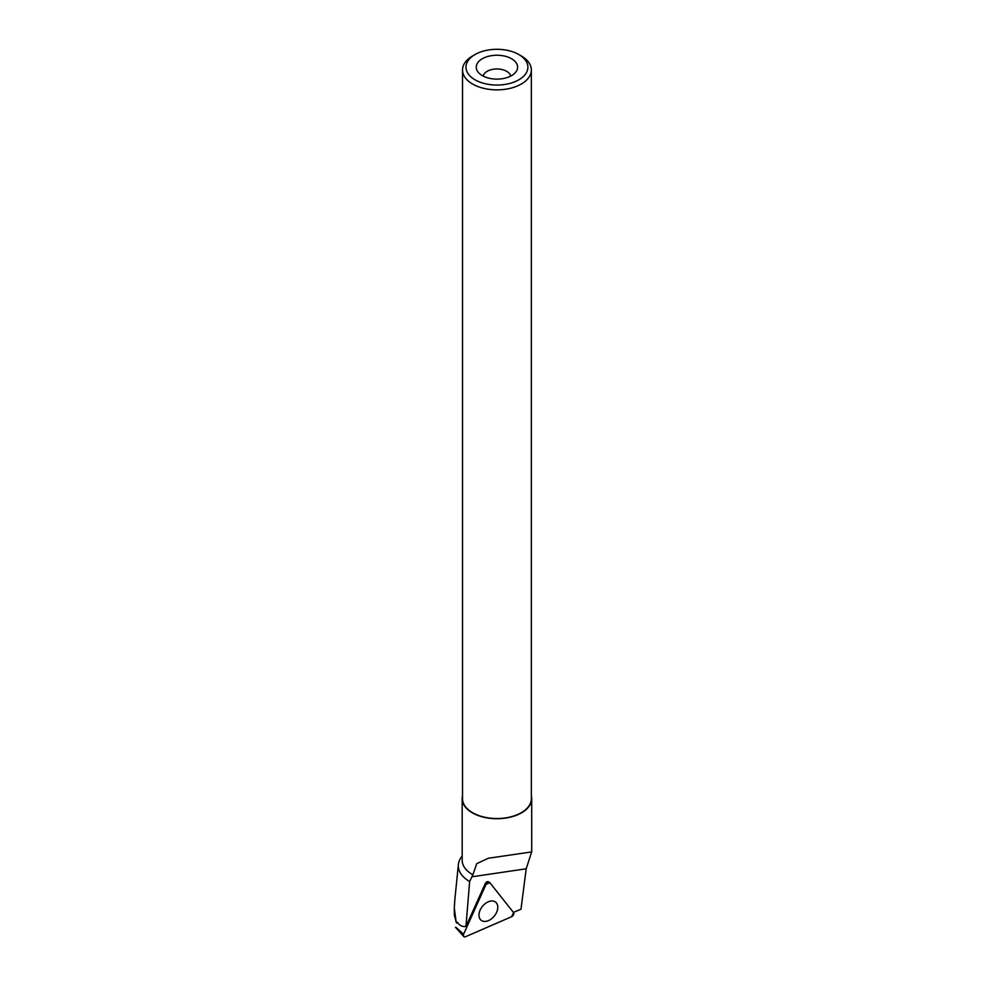 <?xml version="1.0" encoding="UTF-8"?>
<svg xmlns="http://www.w3.org/2000/svg" width="986" height="986" viewBox="0 0 986 986"><rect width="100%" height="100%" fill="white"/><g stroke="black" fill="none" stroke-linecap="round" stroke-linejoin="round"><path stroke-width="1.48" d="M455.939 927.345L463.605 934.21A2.736 1.812 128.8 0 0 463.679 936.478A2.736 1.812 128.8 0 0 465.565 936.7L511.66 916.697A2.736 1.812 128.8 0 0 513.533 912.543L489.882 882.704A2.736 1.812 128.8 0 0 489.524 882.408A2.736 1.812 128.8 0 0 486.036 884.368L463.605 934.21M480.305 919.433A11.61 7.666 128.8 0 0 480.749 919.938A11.61 7.666 128.8 0 0 493.555 916.931A11.61 7.666 128.8 0 0 496.451 902.966A11.61 7.666 128.8 0 0 495.268 901.882A11.61 7.666 128.8 0 0 482.733 906.011A11.61 7.666 128.8 0 0 480.305 919.433M531.614 852.015L526.204 868.789L520.978 909.228L513.398 912.383M462.52 795.838A34.756 20.065 0 0 0 462.175 798.66L462.175 860.297A34.756 20.065 0 0 0 472.356 874.483A34.756 20.065 0 0 0 472.886 874.779L469.644 881.533L465.947 926.52L485.26 883.604A2.539 1.676 128.8 0 1 488.501 881.78A2.539 1.676 128.8 0 1 488.748 881.965M462.175 856.021L461.682 856.661A38.627 22.296 0 0 0 458.379 864.463A38.627 22.296 0 0 0 469.644 881.533M462.175 798.66A34.756 20.065 0 0 0 472.356 812.846A34.756 20.065 0 0 0 510.243 817.197A34.756 20.065 0 0 0 531.7 798.66A34.756 20.065 0 0 0 531.355 795.838M472.886 874.779L476.756 863.662L488.304 858.251L531.54 851.941M454.829 899.774L454.3 908.044L456.198 922.292L454.361 915.082M465.947 926.52C462.286 926.889 459.451 925.46 457.442 922.23M456.986 923.229L456.198 922.292M511.561 58.741A20.669 11.931 180 0 1 515.814 72.052A20.669 11.931 180 0 1 496.932 79.114A20.669 11.931 180 0 1 478.062 72.052A20.669 11.931 180 0 1 485.211 57.348A20.669 11.931 180 0 1 511.561 58.741M521.274 55.943L518.833 54.538A30.973 17.884 180 0 1 518.833 79.817A30.973 17.884 180 0 1 475.042 79.817A30.973 17.884 180 0 1 475.042 54.538A30.973 17.884 180 0 1 518.833 54.538L521.274 55.943A34.411 19.868 180 0 1 531.355 69.994A34.411 19.868 180 0 1 496.932 89.862A34.411 19.868 180 0 1 462.52 69.994A34.411 19.868 180 0 1 472.602 55.943L475.042 54.538M531.355 69.994L531.355 798.66A34.411 19.868 180 0 1 496.932 818.528A34.411 19.868 180 0 1 462.52 798.66L462.52 69.994M483.226 76.107A13.779 7.962 180 0 1 492.322 69.427A13.779 7.962 180 0 1 506.681 71.3A13.779 7.962 180 0 1 510.649 76.107M513.533 912.543L489.882 882.704L486.036 884.368L463.605 934.21C463.038 936.281 463.703 937.107 465.565 936.7L511.66 916.697L513.533 912.543M486.036 884.368L485.248 883.641M471.875 876.8L526.204 868.789M455.446 927.296L463.679 936.478M488.218 881.669L489.524 882.408M531.7 798.66L531.7 852.015M454.324 908.044L454.324 915.082M458.379 864.463L454.669 901.327"/></g></svg>
